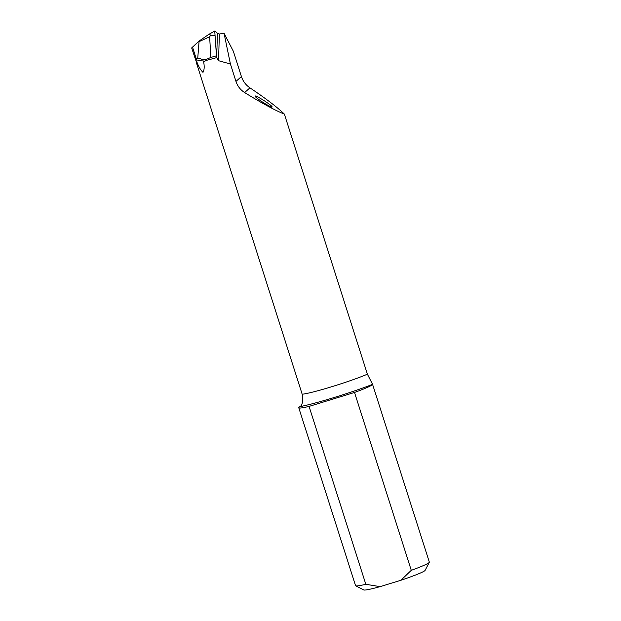 <?xml version="1.0" encoding="UTF-8"?>
<svg xmlns="http://www.w3.org/2000/svg" width="621" height="621" viewBox="0 0 621 621"><rect width="100%" height="100%" fill="white"/><g stroke="black" fill="none" stroke-linecap="round" stroke-linejoin="round"><path stroke-width="0.93" d="M197.012 62.302C198.588 66.602 200.575 69.963 202.982 72.378C204.325 70.041 204.542 66.501 203.626 61.751C202.788 61.122 202.71 60.509 203.393 59.911L198.961 58.227L196.298 58.956L196.073 61.176L197.012 62.302A38.556 2.686 -17.7 0 1 196.275 62.387L302.179 394.219A38.556 2.686 -17.7 0 0 332.041 386.627A38.556 2.686 -17.7 0 0 367.391 374.191L372.569 384.345A48.88 3.408 162.3 0 1 299.935 406.639A38.727 2.701 -17.7 0 0 298.779 407.78A38.727 2.701 -17.7 0 0 309.056 406.413L365.823 584.291L380.114 586.635L400.91 580.255L411.281 570.334A38.727 2.701 -17.7 0 0 429.297 562.315A38.727 2.701 -17.7 0 0 429.328 562.106L372.569 384.345A38.727 2.701 -17.7 0 1 354.513 392.456L411.281 570.334M284.387 114.132C274.924 110.274 261.666 103.086 244.62 92.56C240.405 89.851 237.525 86.133 235.972 81.398L230.414 63.986L224.034 33.216L233.364 51.318L241.422 76.577C243.005 81.312 245.846 85.069 249.952 87.848C266.3 98.863 277.781 107.627 284.387 114.132L367.391 374.191M230.414 63.986L218.553 60.703L216.69 57.598L217.412 33.239L219.368 34.015L218.553 60.703M197.719 58.483L199.038 41.669L209.642 36.755L210.845 57.435L206.614 59.274L206.746 60.276L203.626 61.751M209.642 36.755L210.24 35.878C210.34 34.574 209.89 34.062 208.881 34.334L198.883 41.18L191.672 47.949L196.236 61.642M198.883 41.18L199.038 41.669M210.845 57.435L216.512 55.789M216.504 55.797L216.651 57.155M216.473 55.843L214.75 31.05L208.881 34.334M298.779 407.78L355.546 585.65A38.727 2.701 -17.7 0 0 355.693 585.805A38.727 2.701 -17.7 0 0 365.823 584.291M299.935 406.639C302.334 405.474 303.087 401.329 302.179 394.219M309.056 406.413L354.513 392.456M380.114 586.635A32.269 2.251 162.3 0 1 363.774 589.95L355.693 585.805M429.297 562.315L425.113 570.373A32.269 2.251 162.3 0 1 400.91 580.255M272.045 106.983L272.068 106.804C272.091 106.191 269.141 103.932 263.211 100.035C257.731 96.806 255.06 95.502 255.192 96.108L255.161 96.286C255.138 96.899 258.088 99.15 264.018 103.055C269.506 106.284 272.177 107.596 272.045 106.983M224.034 33.216L219.368 34.015M214.742 31.05L217.381 33.231M210.24 35.878L214.695 35.265M208.998 34.264L214.726 31.066M206.746 60.276A38.556 2.686 -17.7 0 0 216.69 57.598M192.502 47.064L196.298 58.956M206.614 59.274A804.832 426.448 34.5 0 1 203.393 59.911M241.422 76.577L235.972 81.398M249.952 87.848L244.62 92.56M196.073 61.176A806.772 36.049 164.9 0 1 203.564 59.756"/></g></svg>
